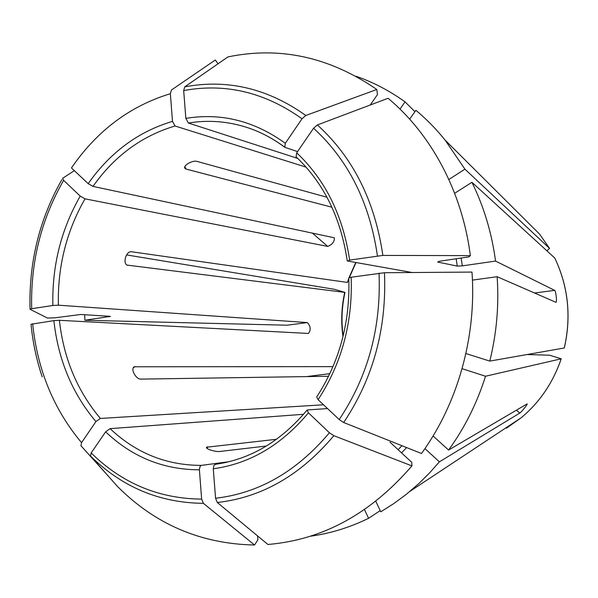 <?xml version="1.0" encoding="UTF-8"?>
<svg xmlns="http://www.w3.org/2000/svg" width="598" height="598" viewBox="0 0 598 598"><rect width="100%" height="100%" fill="white"/><g stroke="black" fill="none" stroke-linecap="round" stroke-linejoin="round"><path stroke-width="0.9" d="M470.364 255.63L382.862 255.421L349.628 260.108C343.065 215.773 325.432 180.02 296.713 152.841L313.561 128.241L317.374 124.937L388.08 98.281C431.195 134.154 462.239 191.689 470.364 255.63L468.847 256.901L439.911 261.162L437.646 262.029L457.268 266.11L462.306 265.871L495.548 261.079L554.682 290.374C555.908 290.987 557.172 302.207 555.998 302.326M318.091 399.696C341.735 363.375 352.76 322.554 351.168 277.233L384.462 272.725L471.994 272.075C476.673 336.637 457.702 403.755 421.493 453.493L343.671 422.502L339.216 419.549L318.091 399.696L316.693 396.99C339.567 361.685 350.271 321.993 348.776 277.921M127.075 265.101L344.979 292.407L334.461 289.32L126.582 254.912M411.925 465.894C370.67 513.712 322.666 539.904 267.897 544.472L217.306 502.507L215.572 498.254L213.269 468.78C249.687 463.794 281.404 445.151 308.433 412.844L329.401 432.758L333.848 435.688L411.925 465.894L411.753 462.366L389.971 442.139M254.539 545.017L203.395 503.329C159.659 502.888 122.029 487.108 90.492 455.997L117.298 486.279C155.106 524.319 200.853 543.903 254.539 545.017L257.888 539.822L257.566 535.905M203.395 503.329L201.646 499.106L199.366 469.34L200.181 466.208L201.309 465.386L229.064 461.701M90.492 455.997L91.158 452.955L105.629 431.823L110.099 428.646L303.567 414.294M108.574 476.419L80.932 445.727L81.56 442.67L95.912 421.583L100.382 418.443L323.511 404.786M42.204 376.845C36.508 359.899 32.778 342.362 31.021 324.251L53.88 320.633L59.396 320.319L308.433 333.452C311.065 329.812 310.698 326.187 307.32 322.576L58.372 305.189L52.863 305.481L31.687 308.718C30.453 262.44 41.098 219.653 63.612 180.342L80.214 196.107L85.013 198.835L327.726 246.428C332.383 244.507 334.588 241.629 334.349 237.802L92.974 186.397L88.175 183.646L71.461 167.933C97.003 130.753 129.968 106.01 170.355 93.707L172.493 121.372L175.05 125.991L306.124 167.156M546.946 250.861L549.562 248.402L539.568 234.124L549.54 248.379L464.923 169.167L448.866 179.482M31.687 308.718L30.042 309.286L47.466 318.039L54.814 317.837L80.812 314.473L110.503 316.364L84.886 320.266L84.692 314.712M74.354 170.654L62.641 178.294L63.612 180.342M218.068 63.754L215.302 60.009L171.447 90.006L170.355 93.707M376.815 89.483L305.81 115.489L302.005 118.763L285.313 143.296C254.292 120.908 221.14 112.603 185.851 118.382L183.676 90.567L184.745 86.852L227.965 56.9C279.976 46.158 329.595 57.019 376.815 89.483L377.45 94.611L370.229 105.009M527.07 354.532L549.607 355.205L561.216 358.8C553.09 382.585 539.777 402.215 521.284 417.688L506.484 428.168M349.628 260.108L347.655 261.034L412.157 272.524M308.433 412.844L307.103 410.079L307.514 409.936L327.54 408.576M213.269 468.78L213.867 465.461L215.646 464.272M328.571 376.262L140.672 379.117C135.813 379.199 130.185 368.674 134.273 366.776L332.989 366.634M266.431 446.011L219.608 451.49C215.474 452.036 205.084 448.844 206.579 447.214L276.545 439.283M184.894 166.715L185.971 169.032L184.939 168.359C182.696 165.661 192.406 160.107 196.735 161.333L326.971 197.25M185.971 169.032L331.935 207.222M127.867 265.363L127.501 265.28C122.351 263.808 126.014 251.033 131.336 251.736L347.423 282.428L348.821 279.012M185.851 118.382L188.392 123.031L297.789 158.425M285.313 143.296L284.775 147.295L297.557 151.6M380.208 510.617L368.585 518.309L364.503 509.601M424.946 448.597L439.38 461.843L429.446 473.063L418.936 483.483L406.109 494.501L393.663 503.673L380.762 511.798L375.806 501.296M454.659 193.289L471.919 182.3L554.772 258.015C568.257 286.502 571.426 316.492 564.28 347.984L489.784 361.095L465.902 353.545M307.32 322.576L287.13 325.207L84.886 320.266M433.087 435.972L448.567 450.047L527.159 403.874C527.87 404.166 521.329 412.216 519.782 413.076L516.41 410.146M296.713 152.841L296.07 156.788M409.66 119.144L415.902 110.309C426.441 119.092 436.181 129.026 445.121 140.119L464.923 169.167M439.38 461.843L519.782 413.076M410.146 491.22L521.284 417.688C539.755 402.23 553.053 382.608 561.178 358.822L485.524 376.239C476.927 403.381 464.609 427.981 448.567 450.047M485.524 376.239L462.097 368.682M368.585 518.309C349.591 527.563 330.126 533.543 310.19 536.249M472.435 280.118L497.132 276.71C499.106 305.197 496.654 333.325 489.784 361.095M471.919 182.3C483.894 206.669 491.773 232.928 495.548 261.079M555.938 302.319L497.132 276.71M400.002 109.075L405.055 101.884L414.937 111.677M356.012 76.26C373.234 82.218 389.582 90.761 405.055 101.884M351.168 277.233L348.798 277.95M329.834 373.653L306.572 376.598M456.169 258.77L457.268 266.11M317.374 124.937C353.059 157.416 374.886 200.913 382.862 255.421M313.561 128.241C348.35 160.077 369.646 202.61 377.435 255.854M384.462 272.725C386.824 328.429 373.227 378.355 343.671 422.502M379.027 273.166C381.285 327.569 368.009 376.366 339.216 419.549M333.848 435.688C300.607 475.208 261.76 497.476 217.306 502.507M329.401 432.758C296.952 471.381 259.009 493.215 215.572 498.254M201.646 499.106C158.896 498.717 122.067 483.334 91.158 452.955M105.629 431.823C132.165 457.059 163.411 469.722 199.388 469.804M81.56 442.67C53.663 409.338 37.36 369.691 32.666 323.727M53.88 320.633C58.17 359.727 72.179 393.379 95.912 421.583M59.396 320.319C63.62 358.337 77.284 391.04 100.382 418.443M80.214 196.107C61.078 229.58 51.966 266.035 52.863 305.481M85.013 198.835C66.4 231.381 57.52 266.835 58.372 305.189M172.493 121.372C138.317 131.575 110.219 152.333 88.175 183.646M184.745 86.852C227.412 78.876 267.769 88.422 305.81 115.489M183.676 90.567C225.416 82.875 264.862 92.271 302.005 118.763M215.153 464.34L215.4 464.31C250.42 459.361 280.985 441.279 307.103 410.049M110.099 428.646C135.955 453.09 166.364 465.341 201.309 465.386M344.725 292.407C341.57 306.595 340.92 320.887 342.781 335.284L342.975 336.711M355.758 262.477L349.015 277.719M348.791 278.339L347.423 282.428M175.05 125.991C141.831 135.873 114.472 156.011 92.974 186.397M284.528 147.048C273.338 138.736 261.461 132.42 248.895 128.084C228.899 121.349 208.739 119.667 188.392 123.031M312.261 233.011L327.726 246.428M133.361 367.763L135.245 366.537M554.682 290.374L534.537 292.998M109.202 316.761L109.18 316.2M406.633 447.573L401.527 452.873M401.938 445.704L398.104 449.689M207.185 448.433L207.618 446.773M461.125 258.037L462.306 265.871M61.848 179.662C39.378 219.414 28.779 262.582 30.042 309.144M343.14 336.054C341.159 321.403 341.779 306.849 345.001 292.392M349.322 277.607L355.997 262.522M554.795 258.044C568.294 286.532 571.464 316.506 564.318 347.961M539.568 234.124L445.121 140.119M296.055 156.781C323.787 183.138 340.853 217.851 347.251 260.922M284.783 147.31C273.518 138.856 261.55 132.45 248.895 128.084"/></g></svg>
